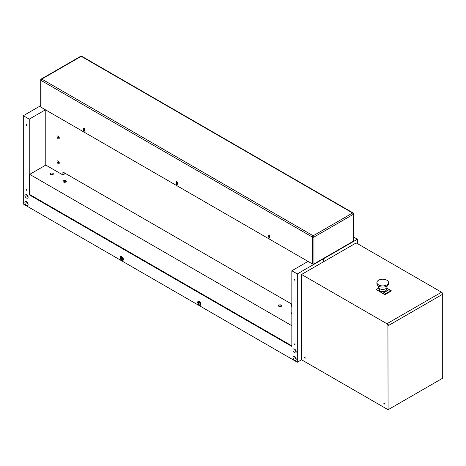 <?xml version="1.0" encoding="UTF-8"?>
<svg xmlns="http://www.w3.org/2000/svg" width="466" height="466" viewBox="0 0 466 466"><rect width="100%" height="100%" fill="white"/><g stroke="black" fill="none" stroke-linecap="round" stroke-linejoin="round"><path stroke-width="0.7" d="M308.032 261.409L41.037 107.262A1.072 0.617 180 0 1 40.723 106.825L40.723 79.966A1.072 0.617 0 0 0 41.037 80.402L312.424 237.089L312.424 263.948L308.032 261.409L291.838 270.758L291.838 346.43L29.242 194.817L29.242 119.15L23.3 115.719L40.723 105.66M313.944 263.948L313.944 237.089L353.356 214.331A1.072 0.617 0 0 0 353.671 213.894L353.671 240.753A1.072 0.617 180 0 1 353.356 241.19L313.944 263.948A1.072 0.617 180 0 1 312.424 263.948M83.525 128.558A0.839 0.483 60 0 1 83.694 128.173A0.839 0.483 60 0 1 84.34 128.4A0.839 0.483 60 0 1 84.707 129.245L84.707 130.736A0.839 0.483 60 0 1 84.532 131.121A0.839 0.483 60 0 1 83.886 130.894A0.839 0.483 60 0 1 83.525 130.049L83.525 128.558L83.851 128.371L83.851 129.863A0.839 0.483 -120 0 0 84.666 130.963M268.754 235.499A0.839 0.483 60 0 1 268.929 235.12A0.839 0.483 60 0 1 269.575 235.342A0.839 0.483 60 0 1 269.942 236.186L269.942 237.677A0.839 0.483 60 0 1 269.767 238.062A0.839 0.483 60 0 1 269.121 237.835A0.839 0.483 60 0 1 268.754 236.996L268.754 235.499L269.086 235.313L269.086 236.804A0.839 0.483 -120 0 0 269.896 237.91M176.136 182.031A0.839 0.483 60 0 1 176.311 181.647A0.839 0.483 60 0 1 176.958 181.874A0.839 0.483 60 0 1 177.325 182.713L177.325 184.204A0.839 0.483 60 0 1 177.15 184.588A0.839 0.483 60 0 1 176.503 184.367A0.839 0.483 60 0 1 176.136 183.522L176.136 182.031L176.468 181.839L176.468 183.33A0.839 0.483 -120 0 0 177.278 184.437M322.851 258.805L323.165 258.991L297.308 273.915L291.838 270.758M388.079 325.087L388.661 324.75L387.922 324.994L388.079 409.719L442.7 378.188L442.7 294.221A1.643 0.949 -120 0 0 441.535 292.205L356.181 242.926L323.165 261.985L323.165 258.991M388.079 409.719L301.554 359.769L301.554 274.462L323.165 261.985M301.554 274.462L386.914 323.742L441.535 292.205M376.266 289.526L384.829 294.722L391.271 291.005L384.829 294.471L376.266 289.526L378.835 288.04M379.365 288.833A3.734 2.155 0 0 0 378.992 289.66M386.442 289.66A3.734 2.155 0 0 0 386.064 288.833M386.064 289.462A3.396 1.963 180 0 1 386.11 289.782A3.396 1.963 180 0 1 385.114 291.168A3.396 1.963 180 0 1 384.951 291.256M380.477 291.256A3.396 1.963 180 0 1 379.318 289.782A3.396 1.963 180 0 1 379.365 289.462M305.271 358.185A0.687 0.396 60 0 1 304.444 357.311A0.687 0.396 60 0 1 305.271 358.185M304.898 357.422A0.687 0.396 -120 0 0 305.259 358.051M384.642 404.01A0.687 0.396 60 0 1 383.815 403.137A0.687 0.396 60 0 1 384.642 404.01M384.269 403.247A0.687 0.396 -120 0 0 384.631 403.876M442.7 294.221L388.661 325.419L388.661 324.75M387.922 324.994A1.643 0.949 -120 0 0 386.914 323.742M297.308 273.915L297.308 362.222L301.554 359.769M353.671 237.06L357.416 239.215L357.416 243.636M357.416 239.215L323.293 258.915L322.979 258.729M323.293 261.909L323.293 258.915M121.125 258.56L121.125 257.704L121.772 257.646L122.418 258.449L122.418 259.312L121.772 259.364L121.125 258.56L122.069 258.018M121.772 259.364L122.418 258.991M121.772 260.121A1.98 1.142 60 0 1 120.478 258.38A1.98 1.142 60 0 1 120.781 256.789A1.98 1.142 60 0 1 122.762 257.931A1.98 1.142 60 0 1 122.762 260.22A1.98 1.142 60 0 1 121.772 260.121M29.737 194.532L29.242 194.817M199.308 305.137A2.283 1.316 60 0 1 197.817 303.121A2.283 1.316 60 0 1 198.167 301.292A2.283 1.316 60 0 1 200.45 302.615A2.283 1.316 60 0 1 200.45 305.253A2.283 1.316 60 0 1 199.308 305.137M26.614 194.363A2.283 1.316 -120 0 0 28.117 196.961M27.313 195.015A1.369 0.792 -120 0 0 27.902 196.035M26.504 198.027A2.283 1.316 60 0 1 25.013 196.011A2.283 1.316 60 0 1 25.362 194.182A2.283 1.316 60 0 1 27.645 195.499A2.283 1.316 60 0 1 27.645 198.137A2.283 1.316 60 0 1 26.504 198.027M294.687 356.478A2.283 1.316 -120 0 0 296.184 359.076M295.386 357.125A1.369 0.792 -120 0 0 295.974 358.144M294.576 360.136A2.283 1.316 60 0 1 293.079 358.127A2.283 1.316 60 0 1 293.434 356.292A2.283 1.316 60 0 1 295.718 357.614A2.283 1.316 60 0 1 295.718 360.253A2.283 1.316 60 0 1 294.576 360.136M26.614 201.708A2.283 1.316 -120 0 0 28.117 204.306M27.313 202.361A1.369 0.792 -120 0 0 27.902 203.374M26.504 205.372A2.283 1.316 60 0 1 25.013 203.357A2.283 1.316 60 0 1 25.362 201.528A2.283 1.316 60 0 1 27.645 202.844A2.283 1.316 60 0 1 27.645 205.483A2.283 1.316 60 0 1 26.504 205.372M121.772 260.372A2.283 1.316 60 0 1 120.275 258.356A2.283 1.316 60 0 1 120.63 256.527A2.283 1.316 60 0 1 122.913 257.844A2.283 1.316 60 0 1 122.913 260.482A2.283 1.316 60 0 1 121.772 260.372M294.687 349.133A2.283 1.316 -120 0 0 296.184 351.731M295.386 349.785A1.369 0.792 -120 0 0 295.974 350.799M294.576 352.797A2.283 1.316 60 0 1 293.079 350.782A2.283 1.316 60 0 1 293.434 348.952A2.283 1.316 60 0 1 295.718 350.269A2.283 1.316 60 0 1 295.718 352.908A2.283 1.316 60 0 1 294.576 352.797M23.3 115.719L23.3 204.009L297.308 362.222M45.429 109.801L29.242 119.15M26.504 190.21A0.629 0.361 60 0 1 26.189 189.149A0.629 0.361 60 0 1 26.818 190.239A0.629 0.361 60 0 1 26.504 190.21M26.504 125.546A0.629 0.361 60 0 1 26.189 124.486A0.629 0.361 60 0 1 26.818 125.575A0.629 0.361 60 0 1 26.504 125.546M294.576 343.949A0.629 0.361 60 0 1 294.891 345.009A0.629 0.361 60 0 1 294.262 343.92A0.629 0.361 60 0 1 294.576 343.949M294.576 279.285A0.629 0.361 60 0 1 294.891 280.346A0.629 0.361 60 0 1 294.576 279.285M199.308 304.886A1.98 1.142 60 0 1 198.015 303.145A1.98 1.142 60 0 1 198.318 301.56A1.98 1.142 60 0 1 200.298 302.702A1.98 1.142 60 0 1 200.298 304.985A1.98 1.142 60 0 1 199.308 304.886M199.308 304.135L198.662 303.331L198.662 302.469L199.308 302.411L199.955 303.215L199.955 304.077L199.308 304.135L199.955 303.762M198.662 303.331L199.611 302.784M378.363 285.955L378.363 286.899A4.351 2.511 0 0 0 382.714 289.415A4.351 2.511 0 0 0 387.065 286.899L387.065 285.955M376.912 282.559L376.912 283.742A5.802 3.349 0 0 0 378.613 286.112A5.802 3.349 0 0 0 384.933 286.835A5.802 3.349 0 0 0 388.516 283.742L388.516 282.559A5.802 3.349 180 0 1 384.933 285.652A5.802 3.349 180 0 1 378.613 284.924A5.802 3.349 180 0 1 376.912 282.559A5.802 3.349 180 0 1 382.714 279.21A5.802 3.349 180 0 1 388.516 282.559M390.694 290.755L384.788 294.163L383.029 293.149L388.935 289.736L390.694 290.755L388.935 289.753L383.04 293.155M386.064 288.588A3.734 2.155 180 0 1 386.448 289.532A3.734 2.155 180 0 1 384.141 291.524A3.734 2.155 180 0 1 380.075 291.058A3.734 2.155 180 0 1 378.986 289.532A3.734 2.155 180 0 1 379.365 288.588M386.582 288.052L391.271 290.755M177.325 183.493A0.629 0.361 60 0 1 176.742 182.381A0.629 0.361 60 0 1 177.325 182.666M269.942 236.967A0.629 0.361 60 0 1 269.36 235.854A0.629 0.361 60 0 1 269.936 236.14M64.197 172.735L64.197 174.226L62.904 174.971L45.779 165.086L45.779 109.999M62.904 174.971L62.904 171.989L291.215 303.803L291.215 306.785L291.838 307.146M59.287 162.931A1.584 0.915 60 0 1 58.168 163.578A1.584 0.915 60 0 1 57.044 161.638A1.584 0.915 60 0 1 58.168 160.991A1.584 0.915 60 0 1 59.287 162.931M59.287 138.064A1.584 0.915 60 0 1 58.168 138.711A1.584 0.915 60 0 1 57.044 136.771A1.584 0.915 60 0 1 58.168 136.124A1.584 0.915 60 0 1 59.287 138.064M84.707 130.026A0.629 0.361 60 0 1 84.13 128.913A0.629 0.361 60 0 1 84.707 129.193M58.471 136.352A0.839 0.483 -120 0 0 58.273 136.387A0.839 0.483 -120 0 0 58.273 137.353A0.839 0.483 -120 0 0 59.112 137.837A0.839 0.483 -120 0 0 59.24 137.686M58.471 161.219A0.839 0.483 -120 0 0 58.273 161.259A0.839 0.483 -120 0 0 58.273 162.226A0.839 0.483 -120 0 0 59.112 162.71A0.839 0.483 -120 0 0 59.24 162.552M291.838 325.711L29.702 174.366L45.779 165.086M291.838 313.822A1.584 0.915 180 0 1 291.838 312.593M50.66 173.288A1.584 0.915 180 0 1 52.897 173.288A1.584 0.915 180 0 1 52.897 174.581A1.584 0.915 180 0 1 50.66 174.581A1.584 0.915 180 0 1 50.66 173.288M278.971 305.102A1.584 0.915 180 0 1 281.208 305.102A1.584 0.915 180 0 1 281.208 306.395A1.584 0.915 180 0 1 278.971 306.395A1.584 0.915 180 0 1 278.971 305.102M63.58 180.75A1.584 0.915 180 0 1 65.823 180.75A1.584 0.915 180 0 1 65.823 182.043A1.584 0.915 180 0 1 63.58 182.043A1.584 0.915 180 0 1 63.58 180.75M291.838 345.854L29.702 194.514L29.702 174.366M65.473 182.194A0.839 0.483 0 0 0 65.543 182.002A0.839 0.483 0 0 0 65.024 181.554A0.839 0.483 0 0 0 64.11 181.658A0.839 0.483 0 0 0 63.865 182.002A0.839 0.483 0 0 0 63.929 182.194M280.858 306.546A0.839 0.483 0 0 0 280.928 306.354A0.839 0.483 0 0 0 280.41 305.912A0.839 0.483 0 0 0 279.495 306.016A0.839 0.483 0 0 0 279.25 306.354A0.839 0.483 0 0 0 279.32 306.546M52.547 174.733A0.839 0.483 0 0 0 52.617 174.54A0.839 0.483 0 0 0 52.099 174.098A0.839 0.483 0 0 0 51.19 174.202A0.839 0.483 0 0 0 50.94 174.54A0.839 0.483 0 0 0 51.01 174.733M83.525 130.049L83.851 129.863M268.754 236.996L269.086 236.804M176.136 183.522L176.468 183.33M41.037 107.262L41.037 80.402A1.072 0.617 -60 0 1 41.794 79.086L81.212 56.334L352.599 213.014L313.181 235.773L41.794 79.086A1.072 0.617 -120 0 0 41.258 79.034L80.676 56.281A1.072 0.617 60 0 1 81.212 56.334A1.072 0.617 -60 0 1 81.748 56.281L353.135 212.962A1.072 0.617 120 0 0 352.599 213.014A1.072 0.617 60 0 1 353.356 214.331L353.356 241.19M313.944 237.089A1.072 0.617 -120 0 0 313.181 235.773A1.072 0.617 120 0 0 312.424 237.089A1.072 0.617 0 0 0 313.944 237.089M81.748 56.281A1.072 1.072 0 0 0 80.676 56.281M353.671 213.894A1.072 1.072 0 0 0 353.135 212.962M41.258 79.034A1.072 1.072 0 0 0 40.723 79.966M122.762 260.22L123.327 259.888M120.781 256.789L121.352 256.463M200.298 304.985L200.869 304.659M198.318 301.56L198.889 301.228M379.365 288.506L379.365 290.102M386.064 288.506L386.064 290.102"/></g></svg>

